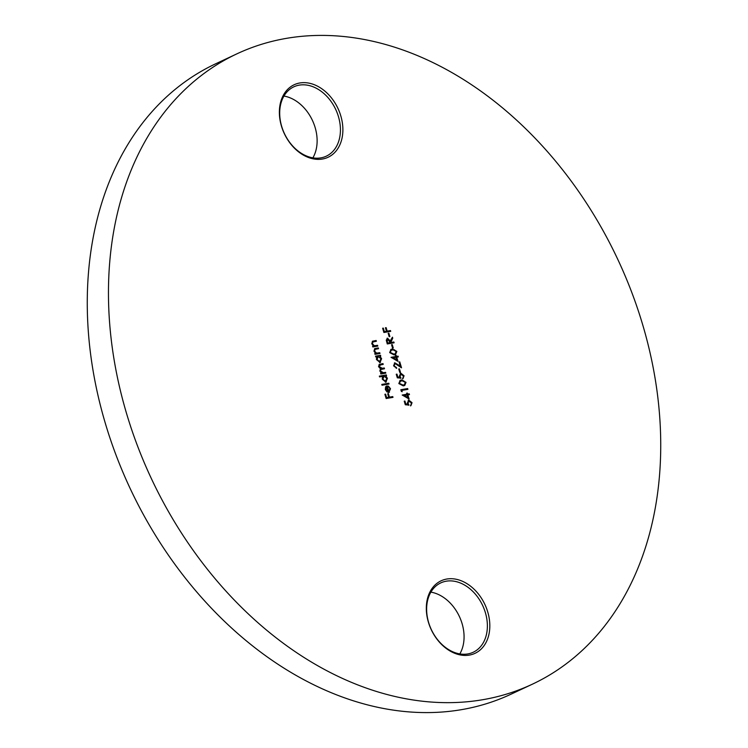 <?xml version="1.0" encoding="UTF-8"?>
<svg xmlns="http://www.w3.org/2000/svg" width="748" height="748" viewBox="0 0 748 748"><rect width="100%" height="100%" fill="white"/><g stroke="black" fill="none" stroke-linecap="round" stroke-linejoin="round"><path stroke-width="1.12" d="M236.948 53.819L215.761 63.748A348.082 257.677 64.9 0 0 105.225 422.975A348.082 257.677 64.9 0 0 511.052 694.181L532.239 684.252A348.082 257.677 -115.1 0 1 126.421 413.046A348.082 257.677 -115.1 0 1 236.948 53.819A348.082 257.677 -115.1 0 1 642.775 325.025A348.082 257.677 -115.1 0 1 532.239 684.252M430.885 592.135A38.288 28.349 -115.1 0 1 462.096 623.645A38.288 28.349 -115.1 0 1 459.824 653.92M487.761 612.014A40.027 29.63 -115.1 0 1 469.333 655.098A40.027 29.63 -115.1 0 1 428.38 622.13A40.027 29.63 -115.1 0 1 446.799 579.036A40.027 29.63 -115.1 0 1 487.761 612.014M428.604 622.411A38.288 28.349 64.9 0 0 473.25 652.237A38.288 28.349 64.9 0 0 485.405 612.724A38.288 28.349 64.9 0 0 440.768 582.898A38.288 28.349 64.9 0 0 428.604 622.411M283.941 96.062A38.288 28.349 -115.1 0 1 315.151 127.581A38.288 28.349 -115.1 0 1 312.879 157.856M340.817 115.94A40.027 29.63 -115.1 0 1 322.388 159.034A40.027 29.63 -115.1 0 1 281.435 126.066A40.027 29.63 -115.1 0 1 299.855 82.972A40.027 29.63 -115.1 0 1 340.817 115.94M281.669 126.337A38.288 28.349 64.9 0 0 326.306 156.173A38.288 28.349 64.9 0 0 338.461 116.66A38.288 28.349 64.9 0 0 293.824 86.824A38.288 28.349 64.9 0 0 281.669 126.337M389.876 336.553L389.175 336.675L388.175 333.309L388.876 333.187L389.876 336.553M393.261 347.998L392.56 348.119L391.569 344.753L392.27 344.632L393.261 347.998M397.955 361.34L391.064 357.329L395.786 356.525L395.486 355.515L396.188 355.394L396.487 356.403L398.067 356.132L398.301 356.918L396.721 357.189L397.955 361.34M400.442 372.233L399.741 372.345L398.74 368.979L399.441 368.867L400.442 372.233M406.014 382.35L404.752 385.463L403.294 385.884L398.834 383.574L400.152 380.339L401.536 379.937L406.014 382.35L404.528 385.557M409.119 399.03L402.228 395.019L406.959 394.215L406.66 393.205L407.351 393.083L407.651 394.093L409.231 393.831L409.465 394.617L407.884 394.879L409.119 399.03M377.796 346.1L372.813 346.95L372.579 346.165L373.476 346.006L371.765 343.743L372.532 341.219L376.141 340.49L376.375 341.275L372.915 341.958L372.42 343.771L374.383 345.726L377.572 345.314L377.796 346.1M372.495 342.154L372.42 343.771M375.767 356.927L375.533 356.142L380.526 355.291L380.76 356.076L379.891 356.226L381.62 358.675L380.012 362.453L376.44 359.536L376.693 356.777L375.767 356.927M380.545 362.284L380.012 362.453M379.563 376.908L379.339 376.122L386.342 374.926L386.576 375.711L385.706 375.861L387.436 378.31L385.828 382.088L382.256 379.161L382.546 376.394L379.563 376.908M386.361 381.919L385.828 382.088M386.258 386.183L388.371 391.793L389.942 388.951L388.277 386.024L390.521 388.745L388.913 392.401L387.025 391.952L385.351 389.605L385.575 386.866L387.099 385.875L388.96 391.55M389.437 392.242L388.913 392.401M392.99 397.366L386.155 398.525L384.893 394.261L385.594 394.149L386.623 397.618L388.726 397.263L387.698 393.785L388.399 393.663L389.428 397.141L392.756 396.58L392.99 397.366M389.035 384.014L382.022 385.211L381.798 384.425L388.801 383.228L389.035 384.014M380.508 364.846L379.199 366.66L382.34 368.306L384.276 367.969L384.509 368.755L380.947 369.465L380.498 371.036L383.472 372.7L385.575 372.345L385.809 373.13L380.816 373.981L380.582 373.196L381.452 373.046L379.844 371.008L380.442 368.764L378.544 366.623L379.283 364.341L382.985 363.593L383.219 364.379L379.451 365.183M379.993 353.495L375 354.346L374.767 353.57L375.674 353.411L373.963 351.149L374.72 348.624L378.329 347.895L378.563 348.68L375.113 349.363L374.617 351.177L376.581 353.131L379.76 352.719L379.993 353.495M374.767 349.522L374.617 351.177M408.932 400.834L408.053 403.2L408.969 405.07L405.294 404.752L404.229 401.162L404.93 401.04L405.809 404.023L407.744 404.182L407.305 403.172L408.726 400.04L412.036 402.686L410.904 405.678L411.325 402.761L408.399 401.05M408.184 400.208L412.036 402.686M402.172 391.728L401.321 391.335L400.834 389.717L407.669 388.558L407.903 389.343L401.769 390.381L402.172 391.728M400.956 373.906L400.077 376.272L400.993 378.142L397.319 377.824L396.253 374.243L396.954 374.122L397.833 377.095L399.769 377.263L399.329 376.253L400.75 373.121L404.06 375.758L402.929 378.759L403.35 375.833L400.423 374.131M400.217 373.28L404.06 375.758M394.28 365.725L396.692 368.268L393.57 365.809L394.822 362.817L400.264 366.043L399.058 361.976L399.759 361.854L401.526 367.801L395.103 363.593L394.42 363.874L393.859 365.922L395.103 363.593M394.411 362.939L400.264 366.043M396.842 351.382L395.58 354.505L394.121 354.926L389.661 352.607L390.98 349.381L392.363 348.979L396.842 351.382L395.365 354.599M394.112 342.79L387.277 343.949L386.267 340.2L387.483 338.143L390.25 340.929L392.448 337.18L392.737 338.143L390.727 342.537L393.878 342.004L394.112 342.79M387.081 338.264L390.25 340.929M390.718 331.345L383.892 332.505L382.63 328.241L383.331 328.129L384.36 331.607L386.464 331.242L385.435 327.764L386.136 327.643L387.165 331.121L390.493 330.56L390.718 331.345M384.93 394.383L385.594 394.149M385.173 394.346L386.202 397.824L386.623 397.618M386.202 397.824L388.726 397.263M387.735 393.906L388.399 393.663M387.969 393.869L388.997 397.347L389.428 397.141M388.997 397.347L392.756 396.58M392.326 396.777L392.522 397.44M387.847 386.23L390.521 388.745M390.101 388.941L388.483 392.597M386.716 386.763L385.529 389.661L386.482 391.232L388.156 391.615L386.716 386.763L385.959 389.465L388.156 391.615M381.826 384.547L388.801 383.228M388.371 383.425L388.577 384.089M379.367 376.244L386.342 374.926M385.912 375.122L386.118 375.786M387.436 378.31L385.706 375.861M387.006 378.507L385.398 382.284M383.668 376.338L382.443 379.245L385.173 381.499L385.744 381.265M383.462 376.384L384.089 376.132L382.873 379.049L385.538 381.387M385.173 381.499L386.81 378.385L384.089 376.132M380.62 373.317L381.452 373.046M379.086 364.444L382.985 363.593M382.565 363.799L382.761 364.463M380.087 365.043L379.199 366.66M378.778 366.857L381.91 368.502L384.276 367.969M383.855 368.166L384.051 368.839M380.769 369.568L380.498 371.036M380.078 371.242L383.051 372.906L385.575 372.345M385.155 372.541L385.351 373.215M375.571 356.263L380.526 355.291M380.106 355.496L380.302 356.16M381.62 358.675L379.891 356.226M381.2 358.872L379.582 362.649M377.852 356.703L376.627 359.62L379.358 361.864L379.928 361.63M377.647 356.749L378.273 356.506L377.057 359.414L379.722 361.752M379.358 361.864L380.994 358.75L378.273 356.506M374.804 353.682L375.674 353.411M374.533 348.727L378.329 347.895M377.908 348.091L378.105 348.755M374.187 351.382L376.581 353.131M376.16 353.327L379.76 352.719M379.339 352.916L379.535 353.58M372.616 346.287L373.476 346.006M372.345 341.322L376.141 340.49M375.711 340.686L375.907 341.35M371.999 343.977L374.383 345.726M373.963 345.922L377.572 345.314M377.142 345.511L377.338 346.174M404.266 401.283L404.93 401.04M404.509 401.237L405.809 404.023M405.388 404.219L407.744 404.182M411.615 402.882L410.474 405.884M408.511 401.031L408.053 403.2M407.623 403.396L408.548 405.266M402.265 395.14L406.959 394.215M406.688 393.326L407.351 393.083M406.931 393.289L407.651 394.093M407.23 394.299L409.231 393.831M408.81 394.028L409.006 394.692M408.539 398.703L407.884 394.879M404.219 395.505L407.538 397.805L407.183 395L404.219 395.505L407.959 397.609M400.872 389.839L407.669 388.558M407.249 388.754L407.445 389.418M401.611 391.475L401.769 390.381M399.956 380.442L401.536 379.937M401.106 380.134L405.594 382.546M400.404 381.162L399.105 383.621L402.63 385.295L404.126 384.827M399.526 383.425L403.06 385.098L404.369 384.724L405.304 382.443L403.574 380.76L400.61 381.059L399.105 383.621M396.29 374.355L396.954 374.122M396.534 374.318L397.833 377.095M397.412 377.291L399.769 377.263M403.639 375.954L402.499 378.956M400.535 374.103L400.077 376.272M399.656 376.478L400.573 378.338M398.778 369.101L399.441 368.867M399.021 369.063L399.984 372.308M393.859 365.922L396.459 367.483M396.038 367.689L396.216 368.287M399.095 362.097L399.759 361.854M399.339 362.051L400.9 367.324M391.092 357.451L395.786 356.525M395.524 355.637L396.188 355.394M395.767 355.59L396.487 356.403M396.066 356.6L398.067 356.132M397.646 356.338L397.843 357.002M397.375 361.013L396.721 357.189M393.055 357.815L396.375 360.115L396.019 357.31L393.055 357.815L396.795 359.919M390.783 349.484L392.363 348.979M391.933 349.176L396.421 351.579M391.241 350.204L389.932 352.663L393.467 354.337L394.953 353.869M390.353 352.467L393.887 354.141L395.196 353.767L396.131 351.476L394.402 349.802L391.438 350.101L389.932 352.663M391.606 344.875L392.27 344.632M391.84 344.828L392.803 348.072M392.13 337.722L392.737 338.143M392.317 338.348L390.54 341.901M390.11 342.098L390.727 342.537M390.306 342.734L393.878 342.004M393.457 342.201L393.654 342.865M390.026 342.659L387.324 343.248L386.838 341.602L387.081 339.19L387.707 338.928L387.258 341.406L387.745 343.042L390.026 342.659L387.707 338.928M388.212 333.43L388.876 333.187M388.455 333.384L389.418 336.637M382.667 328.363L383.331 328.129M382.901 328.325L384.36 331.607M383.939 331.803L386.464 331.242M385.463 327.886L386.136 327.643M385.706 327.848L386.735 331.327L387.165 331.121M386.735 331.327L390.493 330.56M390.063 330.756L390.26 331.42"/></g></svg>
